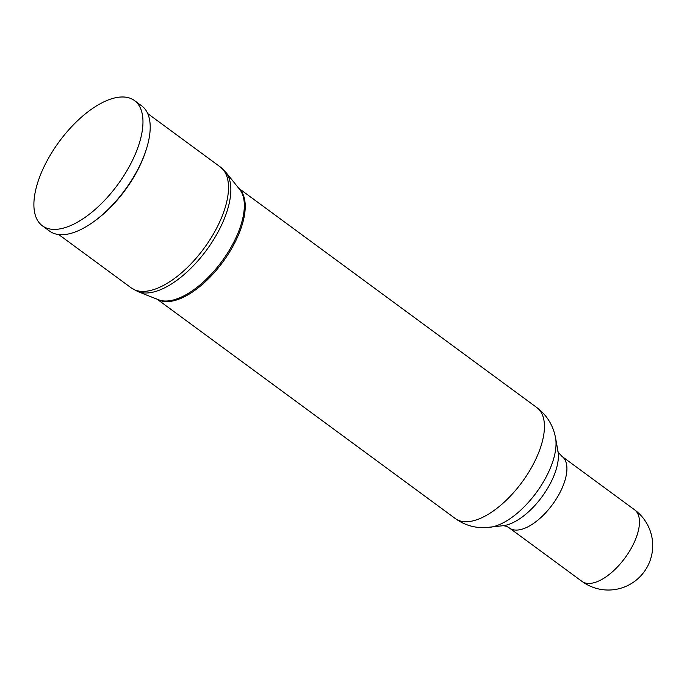 <?xml version="1.0" encoding="UTF-8"?>
<svg xmlns="http://www.w3.org/2000/svg" width="687" height="687" viewBox="0 0 687 687"><rect width="100%" height="100%" fill="white"/><g stroke="black" fill="none" stroke-linecap="round" stroke-linejoin="round"><path stroke-width="1.03" d="M42.371 225.808L49.601 231.124A77.734 36.308 -53.7 0 0 62.371 234.705A77.734 36.308 -53.7 0 0 132.462 178.835A77.734 36.308 -53.7 0 0 141.728 105.892L134.497 100.568A77.734 36.308 -53.7 0 0 121.736 96.987A77.734 36.308 -53.7 0 0 51.637 152.866A77.734 36.308 -53.7 0 0 42.371 225.808A77.734 36.308 -53.7 0 0 55.14 229.389A77.734 36.308 -53.7 0 0 125.232 173.51A77.734 36.308 -53.7 0 0 134.497 100.568M137.975 291.632A74.668 34.874 -53.7 0 0 146.486 293.005A74.668 34.874 -53.7 0 0 211.381 243.146A74.668 34.874 -53.7 0 0 225.808 172.231L239.669 189.397A69.018 32.237 -53.7 0 1 226.332 254.946A69.018 32.237 -53.7 0 1 166.348 301.018A69.018 32.237 -53.7 0 1 158.482 299.755L137.975 291.632L131.32 287.956A75.089 35.071 -53.7 0 0 143.66 291.417A75.089 35.071 -53.7 0 0 211.364 237.444A75.089 35.071 -53.7 0 0 220.321 166.984L147.731 113.578M94.445 221.154A75.089 35.071 -53.7 0 0 145.558 151.664M157.546 299.386A68.855 32.16 -53.7 0 0 167.439 301.627A68.855 32.16 -53.7 0 0 228.565 253.658A68.855 32.16 -53.7 0 0 239.033 188.607M489.779 527.324A60.628 28.322 -53.7 0 0 536.298 492.648A60.628 28.322 -53.7 0 0 555.56 437.911L557.999 451.247A50.477 23.581 -53.7 0 1 541.966 496.813A50.477 23.581 -53.7 0 1 503.236 525.692L484.953 527.685C473.97 527.917 464.094 524.877 455.335 518.565A68.855 32.16 -53.7 0 0 466.645 521.734A68.855 32.16 -53.7 0 0 528.724 472.244A68.855 32.16 -53.7 0 0 536.933 407.64L238.793 188.324M503.185 525.692L503.236 525.692C505.821 526.027 507.891 526.8 509.436 528.028A44.423 20.747 -53.7 0 0 516.727 530.081A44.423 20.747 -53.7 0 0 556.788 498.144A44.423 20.747 -53.7 0 0 562.078 456.469C558.849 453.162 557.483 451.402 557.99 451.187M634.616 509.831A44.423 44.423 0 0 1 609.506 590.013A44.423 44.423 0 0 1 581.975 581.391A44.423 20.747 -53.7 0 0 589.274 583.443A44.423 20.747 -53.7 0 0 633.002 544.937A44.423 20.747 -53.7 0 0 634.616 509.831L562.078 456.469M225.808 172.231L220.321 166.984M555.56 437.911C553.147 425.313 546.938 415.223 536.933 407.64M581.975 581.391L509.436 528.028M455.335 518.565L157.194 299.249M131.32 287.956L58.739 234.559"/></g></svg>

